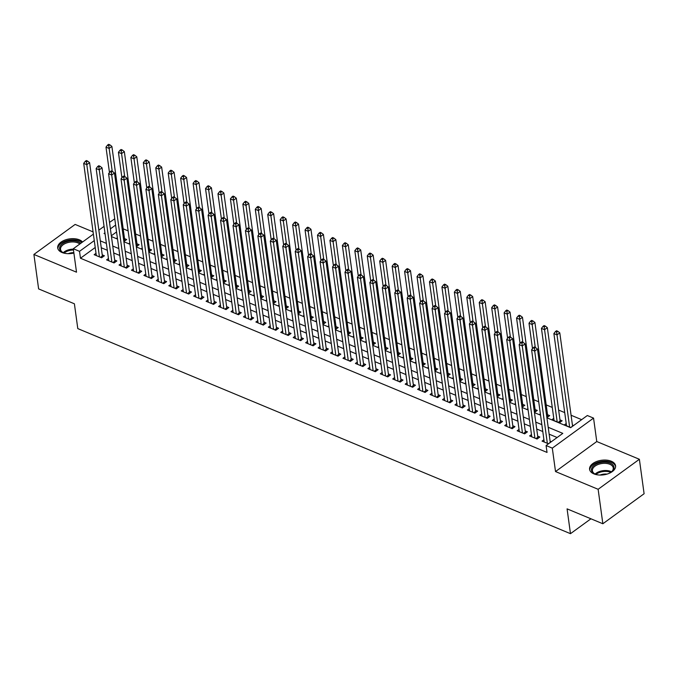<?xml version="1.0" encoding="UTF-8"?>
<svg xmlns="http://www.w3.org/2000/svg" width="678" height="678" viewBox="0 0 678 678"><rect width="100%" height="100%" fill="white"/><g stroke="black" fill="none" stroke-linecap="round" stroke-linejoin="round"><path stroke-width="1.02" d="M611.276 461.226A13.111 7.365 -7.8 0 0 596.818 461.447A13.111 7.365 -7.8 0 0 589.589 469.337A13.111 7.365 -7.8 0 0 593.886 473.888A13.111 7.365 -7.8 0 0 608.344 473.659A13.111 7.365 -7.8 0 0 615.573 465.778A13.111 7.365 -7.8 0 0 611.276 461.226M82.572 242.004A13.111 7.365 -7.8 0 0 79.394 239.834A13.111 7.365 -7.8 0 0 64.935 240.063A13.111 7.365 -7.8 0 0 57.706 247.945A13.111 7.365 -7.8 0 0 62.003 252.496A13.111 7.365 -7.8 0 0 73.894 253.055M546.909 417.826L570.613 427.691L587.334 415.521L593.555 418.106L552.307 448.133L546.087 445.539L562.808 433.369L548.205 427.293M596.767 441.539L555.519 471.557L598.132 489.296L602.852 523.755L644.1 493.737L639.379 459.277L596.767 441.539L593.555 418.106M93.081 231.884L75.148 224.426L33.9 254.445L76.512 272.183L73.3 248.75L93.386 234.13M109.514 222.392L114.752 218.816M581.656 419.657L571.079 415.25M564.715 412.605L558.638 410.071M552.273 407.427L546.197 404.893M538.713 401.783L533.755 399.715M526.272 396.605L521.314 394.537M513.831 391.418L508.873 389.358M501.389 386.24L496.432 384.18M488.948 381.061L483.99 379.002M476.507 375.883L471.549 373.824M464.066 370.705L459.099 368.646M451.624 365.527L446.658 363.459M439.183 360.349L434.217 358.281M426.742 355.17L421.775 353.102M414.3 349.992L409.334 347.924M401.859 344.814L396.893 342.746M389.418 339.636L384.451 337.568M376.976 334.457L372.01 332.389M364.535 329.279L359.569 327.211M352.094 324.101L347.128 322.033M339.653 318.923L334.686 316.855M327.203 313.745L322.245 311.677M314.762 308.566L309.804 306.498M302.32 303.388L297.362 301.32M289.879 298.201L284.921 296.142M277.438 293.023L272.48 290.964M264.996 287.845L260.038 285.785M252.555 282.667L247.597 280.607M240.114 277.488L235.156 275.429M227.672 272.31L222.715 270.242M215.231 267.132L210.273 265.064M202.79 261.954L197.823 259.886M190.349 256.776L185.382 254.708M177.907 251.597L172.941 249.529M165.466 246.419L160.5 244.351M153.025 241.241L148.058 239.173M140.583 236.063L135.617 233.995M128.142 230.884L123.176 228.817M598.132 489.296L639.379 459.277M602.852 523.755L567.079 508.864L570.478 533.679L77.792 328.601L74.394 303.795L38.621 288.904L33.9 254.445M543.917 439.751L542.053 441.115L548.494 443.793M531.476 434.573L529.611 435.929L537.078 439.039L539.858 437.013L537.679 436.107M519.034 429.394L517.17 430.75L524.628 433.861L527.416 431.835L525.238 430.928M506.593 424.216L504.729 425.572L512.187 428.682L514.975 426.657L512.797 425.75M494.152 419.038L492.287 420.394L499.745 423.504L502.534 421.479L500.356 420.572M481.711 413.86L479.846 415.216L487.304 418.326L490.092 416.3L487.914 415.394M469.269 408.681L467.396 410.037L474.863 413.148L477.651 411.114L475.473 410.215M456.828 403.503L454.955 404.859L462.421 407.97L465.21 405.936L463.032 405.029M444.387 398.325L442.514 399.681L449.98 402.791L452.768 400.757L450.59 399.851M431.945 393.147L430.072 394.503L437.539 397.613L440.327 395.579L438.149 394.672M419.504 387.969L417.631 389.325L425.098 392.435L427.886 390.401L425.708 389.494M407.063 382.79L405.19 384.146L412.656 387.257L415.445 385.223L413.266 384.316M394.613 377.612L392.748 378.968L400.215 382.078L403.003 380.044L400.825 379.138M382.172 372.425L380.307 373.79L387.774 376.892L390.562 374.866L388.384 373.959M369.73 367.247L367.866 368.612L375.332 371.714L378.121 369.688L375.943 368.781M357.289 362.069L355.425 363.433L362.891 366.535L365.679 364.51L363.501 363.603M344.848 356.891L342.983 358.255L350.45 361.357L353.238 359.332L351.06 358.425M332.406 351.713L330.542 353.077L338.008 356.179L340.797 354.153L338.619 353.246M319.965 346.534L318.101 347.899L325.567 351.001L328.355 348.975L326.177 348.068M307.524 341.356L305.659 342.712L313.126 345.822L315.914 343.797L313.736 342.89M295.083 336.178L293.218 337.534L300.685 340.644L303.464 338.619L301.295 337.712M282.641 331L280.777 332.356L288.243 335.466L291.023 333.44L288.853 332.534M270.2 325.821L268.335 327.177L275.802 330.288L278.582 328.262L276.404 327.355M257.759 320.643L255.894 321.999L263.352 325.109L266.14 323.084L263.962 322.177M245.317 315.465L243.453 316.821L250.911 319.931L253.699 317.897L251.521 316.999M232.876 310.287L231.012 311.643L238.47 314.753L241.258 312.719L239.08 311.821M220.435 305.108L218.57 306.464L226.028 309.575L228.817 307.541L226.638 306.634M207.993 299.93L206.12 301.286L213.587 304.397L216.375 302.363L214.197 301.456M195.552 294.752L193.679 296.108L201.146 299.218L203.934 297.184L201.756 296.278M183.111 289.574L181.238 290.93L188.704 294.04L191.493 292.006L189.315 291.099M170.67 284.396L168.797 285.752L176.263 288.862L179.051 286.828L176.873 285.921M158.228 279.209L156.355 280.573L163.822 283.675L166.61 281.65L164.432 280.743M145.787 274.031L143.914 275.395L151.38 278.497L154.169 276.471L151.991 275.565M133.337 268.852L131.473 270.217L138.939 273.319L141.727 271.293L139.549 270.386M120.896 263.674L119.031 265.039L126.498 268.141L129.286 266.115L127.108 265.208M108.455 258.496L106.59 259.86L114.057 262.962L116.845 260.937L114.667 260.03M123.862 241.538L126.701 239.529L124.523 238.622M136.303 246.716L139.143 244.707L136.964 243.8M148.745 251.894L151.584 249.885L149.406 248.979M161.186 257.072L164.025 255.064L161.847 254.157M173.636 262.25L176.466 260.242L174.288 259.335M186.077 267.429L188.908 265.42L186.73 264.513M198.518 272.607L201.349 270.598L199.171 269.691M210.96 277.794L213.79 275.776L211.612 274.87M223.401 282.972L226.232 280.955L224.054 280.056M235.842 288.15L238.673 286.141L236.495 285.235M248.284 293.328L251.114 291.32L248.936 290.413M260.725 298.506L263.556 296.498L261.377 295.591M273.166 303.685L275.997 301.676L273.819 300.769M285.608 308.863L288.438 306.854L286.26 305.947M298.049 314.041L300.879 312.033L298.701 311.126M310.49 319.219L313.321 317.211L311.143 316.304M322.931 324.398L325.762 322.389L323.584 321.482M335.373 329.576L338.203 327.567L336.025 326.66M347.814 334.754L350.645 332.745L348.475 331.839M360.255 339.932L363.086 337.924L360.916 337.017M372.697 345.11L375.536 343.102L373.358 342.195M385.138 350.289L387.977 348.28L385.799 347.373M397.579 355.467L400.418 353.458L398.24 352.552M410.021 360.645L412.86 358.637L410.682 357.73M422.462 365.823L425.301 363.815L423.123 362.908M434.912 371.01L437.742 368.993L435.564 368.086M447.353 376.188L450.184 374.171L448.005 373.273M459.794 381.367L462.625 379.358L460.447 378.451M472.235 386.545L475.066 384.536L472.888 383.629M484.677 391.723L487.507 389.714L485.329 388.808M497.118 396.901L499.949 394.893L497.771 393.986M509.559 402.079L512.39 400.071L510.212 399.164M522.001 407.258L524.831 405.249L522.653 404.342M534.442 412.436L537.273 410.427L535.095 409.52M546.883 417.614L549.714 415.606L547.536 414.699M553.773 418.343L551.909 419.707L559.367 422.809L562.155 420.784L559.977 419.877M116.557 231.961L111.345 235.758M117.353 237.792L116.447 238.453L117.506 238.893M129.795 242.97L128.888 243.631L129.947 244.072M142.236 248.148L141.329 248.809L142.388 249.25M154.677 253.326L153.77 253.987L154.83 254.428M167.119 258.504L166.212 259.166L167.271 259.606M179.56 263.683L178.653 264.344L179.712 264.784M192.001 268.861L191.094 269.522L192.154 269.963M204.442 274.039L203.536 274.7L204.595 275.141M216.884 279.217L215.977 279.878L217.036 280.319M229.325 284.396L228.418 285.057L229.478 285.497M241.766 289.574L240.859 290.235L241.919 290.676M254.216 294.752L253.301 295.413L254.36 295.854M266.657 299.93L265.742 300.591L266.801 301.032M279.099 305.108L278.192 305.77L279.243 306.21M291.54 310.295L290.633 310.956L291.684 311.397M303.981 315.473L303.074 316.134L304.134 316.575M316.423 320.652L315.516 321.313L316.575 321.753M328.864 325.83L327.957 326.491L329.016 326.932M341.305 331.008L340.398 331.669L341.458 332.11M353.746 336.186L352.84 336.847L353.899 337.288M366.188 341.365L365.281 342.026L366.34 342.466M378.629 346.543L377.722 347.204L378.782 347.644M391.07 351.721L390.164 352.382L391.223 352.823M403.512 356.899L402.605 357.56L403.664 358.001M415.953 362.077L415.046 362.738L416.106 363.179M428.394 367.256L427.487 367.917L428.547 368.357M440.836 372.434L439.929 373.095L440.988 373.536M453.277 377.612L452.37 378.273L453.429 378.714M465.718 382.79L464.811 383.451L465.871 383.892M478.16 387.969L477.253 388.63L478.312 389.07M490.601 393.147L489.694 393.808L490.753 394.249M503.042 398.325L502.135 398.986L503.195 399.427M515.492 403.512L514.577 404.173L515.636 404.613M527.933 408.69L527.018 409.351L528.077 409.792M540.374 413.868L539.468 414.529L540.519 414.97M566.215 423.521L564.35 424.886L570.783 427.564M573.571 425.538L572.418 425.055M95.217 247.495L80.47 258.233L547.036 452.429L546.087 445.539M557.13 437.505L549.155 434.183M542.79 431.539L536.713 429.005M530.349 426.36L524.272 423.826M517.907 421.182L511.831 418.648M505.466 415.995L499.389 413.47M493.025 410.817L486.948 408.292M480.583 405.639L474.498 403.113M468.142 400.461L462.057 397.935M455.701 395.282L449.616 392.757M443.259 390.104L437.174 387.579M430.818 384.926L424.733 382.392M418.377 379.748L412.292 377.214M405.936 374.57L399.851 372.036M393.494 369.391L387.409 366.857M381.053 364.213L374.968 361.679M368.612 359.035L362.527 356.501M356.17 353.857L350.085 351.323M343.721 348.678L337.644 346.144M331.279 343.5L325.203 340.966M318.838 338.322L312.761 335.788M306.397 333.144L300.32 330.61M293.955 327.966L287.879 325.432M281.514 322.779L275.438 320.253M269.073 317.601L262.996 315.075M256.631 312.422L250.555 309.897M244.19 307.244L238.114 304.719M231.749 302.066L225.672 299.54M219.308 296.888L213.223 294.362M206.866 291.709L200.781 289.175M194.425 286.531L188.34 283.997M181.984 281.353L175.899 278.819M169.542 276.175L163.457 273.641M157.101 270.997L151.016 268.463M144.66 265.818L138.575 263.284M132.218 260.64L126.133 258.106M119.777 255.462L113.692 252.928M107.336 250.284L101.251 247.75M96.013 253.318L94.149 254.682L101.615 257.784L104.404 255.759L102.225 254.852M551.273 441.759L550.129 441.285M570.478 533.679L590.928 518.797M555.519 471.557L552.307 448.133M80.47 258.233L79.521 251.335L73.3 248.75M104.946 232.842L104.048 233.486L105.09 233.918M111.455 236.571L117.531 239.097M123.896 241.749L129.973 244.275M136.337 246.928L142.414 249.462M148.779 252.106L154.855 254.64M161.22 257.284L167.297 259.818M173.661 262.462L179.738 264.996M186.103 267.641L192.179 270.175M198.544 272.819L204.629 275.353M210.985 277.997L217.07 280.531M223.426 283.175L229.511 285.709M235.868 288.353L241.953 290.887M248.309 293.532L254.394 296.066M260.75 298.71L266.835 301.244M273.192 303.888L279.277 306.422M285.633 309.075L291.718 311.6M298.074 314.253L304.159 316.779M310.516 319.431L316.601 321.957M322.957 324.609L329.042 327.135M335.407 329.788L341.483 332.313M347.848 334.966L353.924 337.491M360.289 340.144L366.366 342.678M372.731 345.322L378.807 347.856M385.172 350.501L391.248 353.035M397.613 355.679L403.69 358.213M410.054 360.857L416.131 363.391M422.496 366.035L428.572 368.569M434.937 371.213L441.014 373.748M447.378 376.392L453.455 378.926M459.82 381.57L465.905 384.104M472.261 386.748L478.346 389.282M484.702 391.926L490.787 394.46M497.144 397.105L503.229 399.639M509.585 402.291L515.67 404.817M522.026 407.47L528.111 409.995M534.467 412.648L540.552 415.173M115.607 225.071L110.395 228.867M98.844 230.164L104.056 226.367M94.276 240.605L79.521 251.335M541.849 424.64L535.764 422.114M529.408 419.462L523.323 416.936M516.967 414.283L510.881 411.758M504.525 409.105L498.44 406.58M492.084 403.927L485.999 401.401M479.643 398.749L473.558 396.223M467.201 393.571L461.116 391.036M454.76 388.392L448.675 385.858M442.31 383.214L436.234 380.68M429.869 378.036L423.792 375.502M417.428 372.858L411.351 370.324M404.986 367.679L398.91 365.145M392.545 362.501L386.468 359.967M380.104 357.323L374.027 354.789M367.662 352.145L361.586 349.611M355.221 346.966L349.145 344.432M342.78 341.788L336.703 339.254M330.339 336.602L324.262 334.076M317.897 331.423L311.812 328.898M305.456 326.245L299.371 323.72M293.015 321.067L286.93 318.541M280.573 315.889L274.488 313.363M268.132 310.71L262.047 308.185M255.691 305.532L249.606 303.007M243.249 300.354L237.164 297.82M230.808 295.176L224.723 292.642M218.367 289.998L212.282 287.464M205.926 284.819L199.841 282.285M193.484 279.641L187.399 277.107M181.034 274.463L174.958 271.929M168.593 269.285L162.517 266.751M156.152 264.106L150.075 261.572M143.711 258.928L137.634 256.394M131.269 253.75L125.193 251.216M118.828 248.572L112.751 246.038M106.387 243.385L100.31 240.859M100.497 257.318L102.378 255.953L89.589 162.635L86.809 164.669L99.437 256.877M86.462 161.881L87.581 161.067L86.335 160.55L85.216 161.364L86.462 161.881L86.809 164.669L83.699 163.373L96.327 255.581M102.378 255.953A1.678 0.958 -126 0 0 102.539 256.504L102.734 256.97M89.589 162.635L87.581 161.067M85.216 161.364L83.699 163.373M125.032 240.741L124.828 240.275A1.678 0.958 54 0 1 124.667 239.724L111.887 146.414L109.099 148.44L105.988 147.143L109.472 172.551M112.234 171.331L108.76 145.651L109.878 144.838L108.633 144.321L107.514 145.134L108.76 145.651M105.988 147.143L107.514 145.134M109.878 144.838L111.887 146.414M66.105 253.53A11.348 6.373 172.2 0 1 63.325 252.741A11.348 6.373 172.2 0 1 63.173 252.682A11.348 6.373 172.2 0 1 62.52 243.724A11.348 6.373 172.2 0 1 78.377 241.792A11.348 6.373 172.2 0 1 80.784 243.309M79.818 244.004A10.509 5.899 -7.8 0 0 77.911 242.885A10.509 5.899 -7.8 0 0 66.325 243.063A10.509 5.899 -7.8 0 0 60.537 249.385A10.509 5.899 -7.8 0 0 63.52 252.826M68.207 253.674A8.272 4.644 172.2 0 1 73.834 252.64M81.953 242.453A13.026 7.314 -7.8 0 0 79.487 240.978A13.026 7.314 -7.8 0 0 65.317 241.131A13.026 7.314 -7.8 0 0 57.918 248.792M597.988 474.914A11.348 6.373 172.2 0 1 595.055 474.075A11.348 6.373 172.2 0 1 591.699 468.371A11.348 6.373 172.2 0 1 605.047 462.167A11.348 6.373 172.2 0 1 613.768 468.947A11.348 6.373 172.2 0 1 611.581 471.812A11.348 6.373 172.2 0 1 608.98 473.414M611.285 472.041A10.509 5.899 -7.8 0 0 613.048 469.617A10.509 5.899 -7.8 0 0 613.234 467.922A10.509 5.899 -7.8 0 0 603.505 463.362A10.509 5.899 -7.8 0 0 592.606 469.083A10.509 5.899 -7.8 0 0 592.419 470.769A10.509 5.899 -7.8 0 0 595.403 474.21M600.089 475.058A8.272 4.644 172.2 0 1 607.005 474.117M615.599 466.65A13.026 7.314 -7.8 0 0 603.361 461.243A13.026 7.314 -7.8 0 0 590.063 468.329A13.026 7.314 -7.8 0 0 589.801 470.185M112.938 262.496L114.819 261.132L102.031 167.813L99.251 169.847L111.878 262.055M98.903 167.059L100.022 166.246L98.776 165.729L97.657 166.542L98.903 167.059L99.251 169.847L96.14 168.551L108.768 260.767M114.819 261.132A1.678 0.958 -126 0 0 114.98 261.683L115.175 262.149M102.031 167.813L100.022 166.246M97.657 166.542L96.14 168.551M125.379 267.674L127.261 266.31L114.472 172.992L111.692 175.026L124.32 267.234M111.345 172.237L112.463 171.424L111.217 170.907L110.099 171.72L111.345 172.237L111.692 175.026L108.582 173.729L121.209 265.946M127.261 266.31A1.678 0.958 -126 0 0 127.422 266.861L127.617 267.327M114.472 172.992L112.463 171.424M110.099 171.72L108.582 173.729M137.82 272.853L139.702 271.488L126.922 178.178L124.133 180.204L136.761 272.412M123.786 177.416L124.905 176.602L123.659 176.085L122.54 176.899L123.786 177.416L124.133 180.204L121.023 178.907L133.651 271.124M139.702 271.488A1.678 0.958 -126 0 0 139.863 272.039L140.058 272.505M126.922 178.178L124.905 176.602M122.54 176.899L121.023 178.907M150.262 278.039L152.143 276.666L139.363 183.357L136.575 185.382L149.202 277.59M136.227 182.594L137.346 181.78L136.1 181.263L134.99 182.077L136.227 182.594L136.575 185.382L133.464 184.085L146.092 276.302M152.143 276.666A1.678 0.958 -126 0 0 152.304 277.217L152.508 277.683M139.363 183.357L137.346 181.78M134.99 182.077L133.464 184.085M137.473 245.919L137.27 245.453A1.678 0.958 54 0 1 137.117 244.902L124.328 151.592L121.54 153.618L118.43 152.321L121.913 177.729M124.676 176.509L121.201 150.83L122.32 150.016L121.074 149.499L119.955 150.313L121.201 150.83M118.43 152.321L119.955 150.313M122.32 150.016L124.328 151.592M149.914 251.097L149.719 250.631A1.678 0.958 54 0 1 149.558 250.08L136.77 156.771L133.981 158.796L130.871 157.499L134.354 182.907M137.117 181.687L133.642 156.008L134.761 155.194L133.515 154.677L132.396 155.491L133.642 156.008M130.871 157.499L132.396 155.491M134.761 155.194L136.77 156.771M162.356 256.276L162.161 255.809A1.678 0.958 54 0 1 162 255.259L149.211 161.949L146.431 163.974L143.321 162.678L146.795 188.086M149.567 186.865L146.084 161.186L147.202 160.372L145.956 159.855L144.838 160.669L146.084 161.186M143.321 162.678L144.838 160.669M147.202 160.372L149.211 161.949M174.797 261.454L174.602 260.996A1.678 0.958 54 0 1 174.441 260.437L161.652 167.127L158.872 169.153L155.762 167.856L159.237 193.264M162.008 192.043L158.525 166.364L159.644 165.551L158.398 165.034L157.279 165.847L158.525 166.364M155.762 167.856L157.279 165.847M159.644 165.551L161.652 167.127M162.703 283.218L164.584 281.845L151.804 188.535L149.016 190.56L161.644 282.777M148.668 187.772L149.787 186.959L148.541 186.442L147.431 187.255L148.668 187.772L149.016 190.56L145.906 189.264L158.533 281.48M164.584 281.845A1.678 0.958 -126 0 0 164.746 282.395L164.949 282.862M151.804 188.535L149.787 186.959M147.431 187.255L145.906 189.264M187.238 266.632L187.043 266.174A1.678 0.958 54 0 1 186.882 265.615L174.093 172.305L171.314 174.331L168.203 173.034L171.678 198.442M174.449 197.222L170.966 171.542L172.085 170.729L170.839 170.212L169.72 171.026L170.966 171.542M168.203 173.034L169.72 171.026M172.085 170.729L174.093 172.305M175.144 288.396L177.026 287.023L164.246 193.713L161.457 195.739L174.085 287.955M161.11 192.95L162.228 192.137L160.983 191.62L159.872 192.433L161.11 192.95L161.457 195.739L158.347 194.442L170.975 286.658M177.026 287.023A1.678 0.958 -126 0 0 177.187 287.574L177.39 288.04M164.246 193.713L162.228 192.137M159.872 192.433L158.347 194.442M199.679 271.81L199.485 271.353A1.678 0.958 54 0 1 199.324 270.802L186.543 177.483L183.755 179.509L180.645 178.212L184.119 203.62M186.891 202.4L183.407 176.721L184.526 175.907L183.28 175.39L182.162 176.204L183.407 176.721M180.645 178.212L182.162 176.204M184.526 175.907L186.543 177.483M187.586 293.574L189.467 292.201L176.687 198.891L173.899 200.917L186.526 293.133M173.551 198.129L174.67 197.315L173.424 196.798L172.314 197.612L173.551 198.129L173.899 200.917L170.788 199.62L183.416 291.837M189.467 292.201A1.678 0.958 -126 0 0 189.628 292.76L189.832 293.218M176.687 198.891L174.67 197.315M172.314 197.612L170.788 199.62M212.129 276.988L211.926 276.531A1.678 0.958 54 0 1 211.765 275.98L198.985 182.662L196.196 184.687L193.086 183.399L196.561 208.799M199.332 207.578L195.849 181.899L196.967 181.094L195.722 180.568L194.603 181.382L195.849 181.899M193.086 183.399L194.603 181.382M196.967 181.094L198.985 182.662M200.027 298.752L201.908 297.379L189.128 204.07L186.34 206.095L198.968 298.312M185.992 203.307L187.111 202.493L185.865 201.976L184.755 202.79L185.992 203.307L186.34 206.095L183.23 204.798L195.857 297.015M201.908 297.379A1.678 0.958 -126 0 0 202.069 297.939L202.273 298.396M189.128 204.07L187.111 202.493M184.755 202.79L183.23 204.798M224.571 282.167L224.367 281.709A1.678 0.958 54 0 1 224.206 281.158L211.426 187.84L208.638 189.865L205.527 188.577L209.002 213.977M211.773 212.765L208.29 187.077L209.409 186.272L208.163 185.747L207.053 186.56L208.29 187.077M205.527 188.577L207.053 186.56M209.409 186.272L211.426 187.84M212.468 303.93L214.35 302.566L201.569 209.248L198.781 211.273L211.409 303.49M198.442 208.485L199.552 207.671L198.307 207.154L197.196 207.968L198.442 208.485L198.781 211.273L195.671 209.977L208.299 302.193M214.35 302.566A1.678 0.958 -126 0 0 214.511 303.117L214.714 303.575M201.569 209.248L199.552 207.671M197.196 207.968L195.671 209.977M224.918 309.109L226.791 307.744L214.011 214.426L211.222 216.452L223.85 308.668M210.883 213.663L211.994 212.85L210.748 212.333L209.638 213.146L210.883 213.663L211.222 216.452L208.112 215.163L220.74 307.371M226.791 307.744A1.678 0.958 -126 0 0 226.952 308.295L227.155 308.753M214.011 214.426L211.994 212.85M209.638 213.146L208.112 215.163M237.359 314.287L239.232 312.922L226.452 219.604L223.664 221.63L236.291 313.846M223.325 218.841L224.435 218.036L223.189 217.511L222.079 218.324L223.325 218.841L223.664 221.63L220.553 220.342L233.181 312.55M239.232 312.922A1.678 0.958 -126 0 0 239.393 313.473L239.597 313.931M226.452 219.604L224.435 218.036M222.079 218.324L220.553 220.342M249.801 319.465L251.674 318.101L238.893 224.782L236.105 226.808L248.741 319.024M235.766 224.02L236.876 223.215L235.63 222.689L234.52 223.503L235.766 224.02L236.105 226.808L232.995 225.52L245.631 317.728M251.674 318.101A1.678 0.958 -126 0 0 251.835 318.652L252.038 319.109M238.893 224.782L236.876 223.215M234.52 223.503L232.995 225.52M262.242 324.643L264.115 323.279L251.335 229.961L248.546 231.986L261.183 324.203M248.207 229.198L249.318 228.393L248.072 227.876L246.962 228.681L248.207 229.198L248.546 231.986L245.436 230.698L258.072 322.906M264.115 323.279A1.678 0.958 -126 0 0 264.276 323.83L264.479 324.296M251.335 229.961L249.318 228.393M246.962 228.681L245.436 230.698M274.683 329.822L276.556 328.457L263.776 235.139L260.988 237.173L273.624 329.381M260.649 234.376L261.759 233.571L260.522 233.054L259.403 233.859L260.649 234.376L260.988 237.173L257.877 235.876L270.514 328.084M276.556 328.457A1.678 0.958 -126 0 0 276.717 329.008L276.921 329.474M263.776 235.139L261.759 233.571M259.403 233.859L257.877 235.876M287.125 335L288.998 333.635L276.217 240.317L273.429 242.351L286.065 334.559M273.09 239.563L274.2 238.749L272.963 238.232L271.844 239.037L273.09 239.563L273.429 242.351L270.319 241.054L282.955 333.262M288.998 333.635A1.678 0.958 -126 0 0 289.159 334.186L289.362 334.652M276.217 240.317L274.2 238.749M271.844 239.037L270.319 241.054M299.566 340.178L301.439 338.814L288.659 245.495L285.87 247.529L298.506 339.737M285.531 244.741L286.641 243.927L285.404 243.41L284.285 244.216L285.531 244.741L285.87 247.529L282.76 246.233L295.396 338.441M301.439 338.814A1.678 0.958 -126 0 0 301.6 339.364L301.803 339.831M288.659 245.495L286.641 243.927M284.285 244.216L282.76 246.233M312.007 345.356L313.88 343.992L301.1 250.674L298.312 252.708L310.948 344.916M297.973 249.919L299.083 249.106L297.845 248.589L296.727 249.402L297.973 249.919L298.312 252.708L295.201 251.411L307.837 343.619M313.88 343.992A1.678 0.958 -126 0 0 314.041 344.543L314.245 345.009M301.1 250.674L299.083 249.106M296.727 249.402L295.201 251.411M324.448 350.534L326.33 349.17L313.541 255.852L310.753 257.886L323.389 350.094M310.414 255.097L311.533 254.284L310.287 253.767L309.168 254.581L310.414 255.097L310.753 257.886L307.642 256.589L320.279 348.797M326.33 349.17A1.678 0.958 -126 0 0 326.482 349.721L326.686 350.187M313.541 255.852L311.533 254.284M309.168 254.581L307.642 256.589M336.89 355.713L338.771 354.348L325.982 261.03L323.194 263.064L335.83 355.272M322.855 260.276L323.974 259.462L322.728 258.945L321.609 259.759L322.855 260.276L323.194 263.064L320.084 261.767L332.72 353.984M338.771 354.348A1.678 0.958 -126 0 0 338.924 354.899L339.127 355.365M325.982 261.03L323.974 259.462M321.609 259.759L320.084 261.767M349.331 360.891L351.212 359.526L338.424 266.208L335.635 268.242L348.272 360.45M335.296 265.454L336.415 264.64L335.169 264.123L334.051 264.937L335.296 265.454L335.635 268.242L332.525 266.946L345.161 359.162M351.212 359.526A1.678 0.958 -126 0 0 351.374 360.077L351.568 360.543M338.424 266.208L336.415 264.64M334.051 264.937L332.525 266.946M237.012 287.345L236.808 286.887A1.678 0.958 54 0 1 236.647 286.336L223.867 193.018L221.079 195.044L217.969 193.755L221.443 219.155M224.215 217.943L220.731 192.255L221.85 191.45L220.604 190.933L219.494 191.738L220.731 192.255M217.969 193.755L219.494 191.738M221.85 191.45L223.867 193.018M249.453 292.532L249.25 292.065A1.678 0.958 54 0 1 249.089 291.515L236.308 198.196L233.52 200.222L230.41 198.934L233.885 224.333M236.656 223.121L233.173 197.434L234.291 196.628L233.046 196.112L231.935 196.917L233.173 197.434M230.41 198.934L231.935 196.917M234.291 196.628L236.308 198.196M261.894 297.71L261.691 297.244A1.678 0.958 54 0 1 261.53 296.693L248.75 203.375L245.961 205.409L242.851 204.112L246.334 229.52M249.097 228.3L245.614 202.612L246.733 201.807L245.487 201.29L244.377 202.095L245.614 202.612M242.851 204.112L244.377 202.095M246.733 201.807L248.75 203.375M274.336 302.888L274.132 302.422A1.678 0.958 54 0 1 273.971 301.871L261.191 208.553L258.403 210.587L255.292 209.29L258.776 234.698M261.539 233.478L258.064 207.799L259.174 206.985L257.928 206.468L256.818 207.273L258.064 207.799M255.292 209.29L256.818 207.273M259.174 206.985L261.191 208.553M286.777 308.066L286.574 307.6A1.678 0.958 54 0 1 286.413 307.049L273.632 213.731L270.844 215.765L267.734 214.468L271.217 239.876M273.98 238.656L270.505 212.977L271.615 212.163L270.369 211.646L269.259 212.451L270.505 212.977M267.734 214.468L269.259 212.451M271.615 212.163L273.632 213.731M299.218 313.244L299.015 312.778A1.678 0.958 54 0 1 298.854 312.227L286.074 218.909L283.285 220.943L280.175 219.647L283.658 245.055M286.421 243.834L282.946 218.155L284.057 217.341L282.811 216.824L281.701 217.638L282.946 218.155M280.175 219.647L281.701 217.638M284.057 217.341L286.074 218.909M311.66 318.423L311.456 317.957A1.678 0.958 54 0 1 311.295 317.406L298.515 224.087L295.727 226.121L292.616 224.825L296.1 250.233M298.862 249.012L295.388 223.333L296.498 222.52L295.252 222.003L294.142 222.816L295.388 223.333M292.616 224.825L294.142 222.816M296.498 222.52L298.515 224.087M324.101 323.601L323.898 323.135A1.678 0.958 54 0 1 323.737 322.584L310.956 229.266L308.168 231.3L305.058 230.003L308.541 255.411M311.304 254.191L307.829 228.511L308.939 227.698L307.693 227.181L306.583 227.994L307.829 228.511M305.058 230.003L306.583 227.994M308.939 227.698L310.956 229.266M336.542 328.779L336.339 328.313A1.678 0.958 54 0 1 336.178 327.762L323.398 234.452L320.609 236.478L317.499 235.181L320.982 260.589M323.745 259.369L320.27 233.69L321.38 232.876L320.143 232.359L319.024 233.173L320.27 233.69M317.499 235.181L319.024 233.173M321.38 232.876L323.398 234.452M348.984 333.957L348.78 333.491A1.678 0.958 54 0 1 348.619 332.94L335.839 239.631L333.051 241.656L329.94 240.359L333.423 265.768M336.186 264.547L332.712 238.868L333.822 238.054L332.584 237.537L331.466 238.351L332.712 238.868M329.94 240.359L331.466 238.351M333.822 238.054L335.839 239.631M361.425 339.136L361.221 338.669A1.678 0.958 54 0 1 361.06 338.119L348.28 244.809L345.492 246.834L342.382 245.538L345.865 270.946M348.628 269.725L345.153 244.046L346.263 243.233L345.026 242.716L343.907 243.529L345.153 244.046M342.382 245.538L343.907 243.529M346.263 243.233L348.28 244.809M373.866 344.314L373.663 343.848A1.678 0.958 54 0 1 373.502 343.297L360.721 249.987L357.933 252.013L354.823 250.716L358.306 276.124M361.069 274.904L357.594 249.224L358.704 248.411L357.467 247.894L356.348 248.707L357.594 249.224M354.823 250.716L356.348 248.707M358.704 248.411L360.721 249.987M361.772 366.069L363.654 364.705L350.865 271.395L348.085 273.42L360.713 365.628M347.738 270.632L348.856 269.819L347.611 269.302L346.492 270.115L347.738 270.632L348.085 273.42L344.975 272.124L357.603 364.34M363.654 364.705A1.678 0.958 -126 0 0 363.815 365.256L364.01 365.722M350.865 271.395L348.856 269.819M346.492 270.115L344.975 272.124M374.214 371.256L376.095 369.883L363.306 276.573L360.526 278.599L373.154 370.807M360.179 275.81L361.298 274.997L360.052 274.48L358.933 275.293L360.179 275.81L360.526 278.599L357.416 277.302L370.044 369.518M376.095 369.883A1.678 0.958 -126 0 0 376.256 370.434L376.451 370.9M363.306 276.573L361.298 274.997M358.933 275.293L357.416 277.302M386.655 376.434L388.536 375.061L375.748 281.751L372.968 283.777L385.596 375.993M372.62 280.989L373.739 280.175L372.493 279.658L371.375 280.472L372.62 280.989L372.968 283.777L369.857 282.48L382.485 374.697M388.536 375.061A1.678 0.958 -126 0 0 388.697 375.612L388.892 376.078M375.748 281.751L373.739 280.175M371.375 280.472L369.857 282.48M399.096 381.612L400.978 380.239L388.197 286.93L385.409 288.955L398.037 381.172M385.062 286.167L386.18 285.353L384.935 284.836L383.816 285.65L385.062 286.167L385.409 288.955L382.299 287.658L394.927 379.875M400.978 380.239A1.678 0.958 -126 0 0 401.139 380.79L401.334 381.256M388.197 286.93L386.18 285.353M383.816 285.65L382.299 287.658M386.307 349.492L386.104 349.026A1.678 0.958 54 0 1 385.943 348.475L373.163 255.165L370.374 257.191L367.264 255.894L370.747 281.302M373.51 280.082L370.035 254.403L371.154 253.589L369.908 253.072L368.79 253.886L370.035 254.403M367.264 255.894L368.79 253.886M371.154 253.589L373.163 255.165M398.749 354.67L398.545 354.213A1.678 0.958 54 0 1 398.393 353.653L385.604 260.344L382.816 262.369L379.705 261.072L383.189 286.48M385.952 285.26L382.477 259.581L383.595 258.767L382.35 258.25L381.231 259.064L382.477 259.581M379.705 261.072L381.231 259.064M383.595 258.767L385.604 260.344M411.19 359.849L410.995 359.391A1.678 0.958 54 0 1 410.834 358.832L398.045 265.522L395.257 267.547L392.147 266.251L395.63 291.659M398.393 290.438L394.918 264.759L396.037 263.945L394.791 263.428L393.672 264.242L394.918 264.759M392.147 266.251L393.672 264.242M396.037 263.945L398.045 265.522M423.631 365.027L423.436 364.569A1.678 0.958 54 0 1 423.275 364.018L410.487 270.7L407.707 272.726L404.596 271.429L408.071 296.837M410.843 295.616L407.359 269.937L408.478 269.124L407.232 268.607L406.114 269.42L407.359 269.937M404.596 271.429L406.114 269.42M408.478 269.124L410.487 270.7M411.538 386.791L413.419 385.418L400.639 292.108L397.85 294.133L410.478 386.35M397.503 291.345L398.622 290.531L397.376 290.014L396.266 290.828L397.503 291.345L397.85 294.133L394.74 292.837L407.368 385.053M413.419 385.418A1.678 0.958 -126 0 0 413.58 385.977L413.783 386.435M400.639 292.108L398.622 290.531M396.266 290.828L394.74 292.837M436.073 370.205L435.878 369.747A1.678 0.958 54 0 1 435.717 369.196L422.928 275.878L420.148 277.904L417.038 276.616L420.513 302.015M423.284 300.795L419.801 275.115L420.919 274.31L419.674 273.785L418.555 274.598L419.801 275.115M417.038 276.616L418.555 274.598M420.919 274.31L422.928 275.878M423.979 391.969L425.86 390.596L413.08 297.286L410.292 299.312L422.919 391.528M409.944 296.523L411.063 295.71L409.817 295.193L408.707 296.006L409.944 296.523L410.292 299.312L407.181 298.015L419.809 390.231M425.86 390.596A1.678 0.958 -126 0 0 426.021 391.155L426.225 391.613M413.08 297.286L411.063 295.71M408.707 296.006L407.181 298.015M448.514 375.383L448.319 374.926A1.678 0.958 54 0 1 448.158 374.375L435.369 281.056L432.589 283.082L429.479 281.794L432.954 307.193M435.725 305.981L432.242 280.294L433.361 279.489L432.115 278.963L430.996 279.777L432.242 280.294M429.479 281.794L430.996 279.777M433.361 279.489L435.369 281.056M436.42 397.147L438.302 395.774L425.521 302.464L422.733 304.49L435.361 396.706M422.386 301.702L423.504 300.888L422.258 300.371L421.148 301.185L422.386 301.702L422.733 304.49L419.623 303.193L432.25 395.41M438.302 395.774A1.678 0.958 -126 0 0 438.463 396.333L438.666 396.791M425.521 302.464L423.504 300.888M421.148 301.185L419.623 303.193M460.955 380.561L460.76 380.104A1.678 0.958 54 0 1 460.599 379.553L447.819 286.235L445.031 288.26L441.92 286.972L445.395 312.372M448.166 311.16L444.683 285.472L445.802 284.667L444.556 284.15L443.437 284.955L444.683 285.472M441.92 286.972L443.437 284.955M445.802 284.667L447.819 286.235M448.861 402.325L450.743 400.961L437.963 307.642L435.174 309.668L447.802 401.885M434.827 306.88L435.946 306.066L434.7 305.549L433.589 306.363L434.827 306.88L435.174 309.668L432.064 308.38L444.692 400.588M450.743 400.961A1.678 0.958 -126 0 0 450.904 401.512L451.107 401.969M437.963 307.642L435.946 306.066M433.589 306.363L432.064 308.38M473.405 385.748L473.202 385.282A1.678 0.958 54 0 1 473.041 384.731L460.26 291.413L457.472 293.438L454.362 292.15L457.836 317.55M460.608 316.338L457.125 290.65L458.243 289.845L456.997 289.328L455.879 290.133L457.125 290.65M454.362 292.15L455.879 290.133M458.243 289.845L460.26 291.413M461.303 407.503L463.184 406.139L450.404 312.821L447.616 314.846L460.243 407.063M447.268 312.058L448.387 311.253L447.141 310.727L446.031 311.541L447.268 312.058L447.616 314.846L444.505 313.558L457.133 405.766M463.184 406.139A1.678 0.958 -126 0 0 463.345 406.69L463.549 407.147M450.404 312.821L448.387 311.253M446.031 311.541L444.505 313.558M485.846 390.926L485.643 390.46A1.678 0.958 54 0 1 485.482 389.909L472.702 296.591L469.913 298.625L466.803 297.328L470.278 322.736M473.049 321.516L469.566 295.828L470.685 295.023L469.439 294.506L468.329 295.311L469.566 295.828M466.803 297.328L468.329 295.311M470.685 295.023L472.702 296.591M473.744 412.682L475.625 411.317L462.845 317.999L460.057 320.024L472.685 412.241M459.718 317.236L460.828 316.431L459.582 315.906L458.472 316.719L459.718 317.236L460.057 320.024L456.947 318.736L469.574 410.944M475.625 411.317A1.678 0.958 -126 0 0 475.786 411.868L475.99 412.326M462.845 317.999L460.828 316.431M458.472 316.719L456.947 318.736M498.288 396.105L498.084 395.638A1.678 0.958 54 0 1 497.923 395.088L485.143 301.769L482.355 303.803L479.244 302.507L482.719 327.915M485.49 326.694L482.007 301.015L483.126 300.201L481.88 299.684L480.77 300.49L482.007 301.015M479.244 302.507L480.77 300.49M483.126 300.201L485.143 301.769M486.194 417.86L488.067 416.495L475.286 323.177L472.498 325.203L485.126 417.419M472.159 322.414L473.269 321.609L472.024 321.092L470.913 321.897L472.159 322.414L472.498 325.203L469.388 323.914L482.016 416.123M488.067 416.495A1.678 0.958 -126 0 0 488.228 417.046L488.431 417.504M475.286 323.177L473.269 321.609M470.913 321.897L469.388 323.914M510.729 401.283L510.526 400.817A1.678 0.958 54 0 1 510.365 400.266L497.584 306.948L494.796 308.982L491.686 307.685L495.16 333.093M497.932 331.873L494.448 306.193L495.567 305.38L494.321 304.863L493.211 305.668L494.448 306.193M491.686 307.685L493.211 305.668M495.567 305.38L497.584 306.948M498.635 423.038L500.508 421.674L487.728 328.355L484.94 330.389L497.567 422.597M484.6 327.593L485.711 326.788L484.465 326.271L483.355 327.076L484.6 327.593L484.94 330.389L481.829 329.093L494.457 421.301M500.508 421.674A1.678 0.958 -126 0 0 500.669 422.224L500.873 422.691M487.728 328.355L485.711 326.788M483.355 327.076L481.829 329.093M523.17 406.461L522.967 405.995A1.678 0.958 54 0 1 522.806 405.444L510.025 312.126L507.237 314.16L504.127 312.863L507.61 338.271M510.373 337.051L506.89 311.371L508.008 310.558L506.763 310.041L505.652 310.855L506.89 311.371M504.127 312.863L505.652 310.855M508.008 310.558L510.025 312.126M511.076 428.216L512.949 426.852L500.169 333.534L497.381 335.568L510.017 427.776M497.042 332.779L498.152 331.966L496.906 331.449L495.796 332.254L497.042 332.779L497.381 335.568L494.27 334.271L506.907 426.479M512.949 426.852A1.678 0.958 -126 0 0 513.11 427.403L513.314 427.869M500.169 333.534L498.152 331.966M495.796 332.254L494.27 334.271M535.612 411.639L535.408 411.173A1.678 0.958 54 0 1 535.247 410.622L522.467 317.304L519.679 319.338L516.568 318.041L520.051 343.449M522.814 342.229L519.34 316.55L520.45 315.736L519.204 315.219L518.094 316.033L519.34 316.55M516.568 318.041L518.094 316.033M520.45 315.736L522.467 317.304M523.518 433.395L525.391 432.03L512.61 338.712L509.822 340.746L522.458 432.954M509.483 337.958L510.593 337.144L509.348 336.627L508.237 337.432L509.483 337.958L509.822 340.746L506.712 339.449L519.348 431.657M525.391 432.03A1.678 0.958 -126 0 0 525.552 432.581L525.755 433.047M512.61 338.712L510.593 337.144M508.237 337.432L506.712 339.449M548.053 416.817L547.849 416.351A1.678 0.958 54 0 1 547.688 415.8L534.908 322.482L532.12 324.516L529.01 323.22L532.493 348.628M535.256 347.407L531.781 321.728L532.891 320.914L531.645 320.397L530.535 321.211L531.781 321.728M529.01 323.22L530.535 321.211M532.891 320.914L534.908 322.482M535.959 438.573L537.832 437.208L525.052 343.89L522.263 345.924L534.9 438.132M521.924 343.136L523.035 342.322L521.797 341.805L520.679 342.619L521.924 343.136L522.263 345.924L519.153 344.627L531.789 436.835M537.832 437.208A1.678 0.958 -126 0 0 537.993 437.759L538.196 438.225M525.052 343.89L523.035 342.322M520.679 342.619L519.153 344.627M560.494 421.996L560.291 421.53A1.678 0.958 54 0 1 560.13 420.979L547.349 327.669L544.561 329.694L541.451 328.398L554.079 420.614M557.189 421.902L544.561 329.694L544.222 326.906L545.332 326.093L544.087 325.576L542.976 326.389L544.222 326.906M541.451 328.398L542.976 326.389M545.332 326.093L547.349 327.669M548.4 443.751L550.273 442.387L537.493 349.068L534.705 351.102L547.341 443.31M534.366 348.314L535.476 347.5L534.239 346.983L533.12 347.797L534.366 348.314L534.705 351.102L531.594 349.806L544.231 442.014M537.493 349.068L535.476 347.5M533.12 347.797L531.594 349.806M572.588 426.25A1.678 0.958 54 0 1 572.571 426.157L559.791 332.847L557.002 334.873L553.892 333.576L566.528 425.792M569.639 427.081L557.002 334.873L556.663 332.084L557.774 331.271L556.528 330.754L555.418 331.567L556.663 332.084M553.892 333.576L555.418 331.567M557.774 331.271L559.791 332.847M101.081 257.564L102.539 256.504M124.828 240.275L123.794 241.029M124.667 239.724L123.71 240.427M63.223 252.674A10.509 5.899 172.2 0 1 73.351 249.123M73.478 250.004A10.162 5.704 -7.8 0 0 64.071 253.021M595.106 474.066A10.509 5.899 172.2 0 1 611.531 471.812M610.81 472.38A10.162 5.704 -7.8 0 0 595.954 474.414M113.523 262.742L114.98 261.683M125.964 267.92L127.422 266.861M138.405 273.098L139.863 272.039M150.847 278.277L152.304 277.217M137.27 245.453L136.236 246.207M137.117 244.902L136.151 245.606M149.719 250.631L148.677 251.385M149.558 250.08L148.592 250.784M162.161 255.809L161.118 256.564M162 255.259L161.033 255.962M174.602 260.996L173.56 261.75M174.441 260.437L173.483 261.14M163.288 283.455L164.746 282.395M187.043 266.174L186.001 266.929M186.882 265.615L185.925 266.318M175.729 288.633L177.187 287.574M199.485 271.353L198.442 272.107M199.324 270.802L198.366 271.497M188.17 293.811L189.628 292.76M211.926 276.531L210.883 277.285M211.765 275.98L210.807 276.675M200.612 298.99L202.069 297.939M224.367 281.709L223.333 282.463M224.206 281.158L223.248 281.853M213.053 304.176L214.511 303.117M225.494 309.354L226.952 308.295M237.944 314.533L239.393 313.473M250.385 319.711L251.835 318.652M262.827 324.889L264.276 323.83M275.268 330.067L276.717 329.008M287.709 335.246L289.159 334.186M300.151 340.424L301.6 339.364M312.592 345.602L314.041 344.543M325.033 350.78L326.482 349.721M337.474 355.958L338.924 354.899M349.916 361.137L351.374 360.077M236.808 286.887L235.774 287.642M236.647 286.336L235.69 287.031M249.25 292.065L248.216 292.82M249.089 291.515L248.131 292.21M261.691 297.244L260.657 297.998M261.53 296.693L260.572 297.388M274.132 302.422L273.098 303.176M273.971 301.871L273.014 302.566M286.574 307.6L285.54 308.354M286.413 307.049L285.455 307.744M299.015 312.778L297.981 313.533M298.854 312.227L297.896 312.922M311.456 317.957L310.422 318.711M311.295 317.406L310.338 318.101M323.898 323.135L322.864 323.889M323.737 322.584L322.779 323.279M336.339 328.313L335.305 329.067M336.178 327.762L335.22 328.466M348.78 333.491L347.746 334.246M348.619 332.94L347.661 333.644M361.221 338.669L360.188 339.424M361.06 338.119L360.103 338.822M373.663 343.848L372.629 344.602M373.502 343.297L372.544 344M362.357 366.315L363.815 365.256M374.798 371.493L376.256 370.434M387.24 376.671L388.697 375.612M399.681 381.85L401.139 380.79M386.104 349.026L385.07 349.78M385.943 348.475L384.985 349.178M398.545 354.213L397.511 354.967M398.393 353.653L397.427 354.357M410.995 359.391L409.953 360.145M410.834 358.832L409.868 359.535M423.436 364.569L422.394 365.323M423.275 364.018L422.309 364.713M412.122 387.028L413.58 385.977M435.878 369.747L434.835 370.502M435.717 369.196L434.759 369.891M424.564 392.206L426.021 391.155M448.319 374.926L447.277 375.68M448.158 374.375L447.2 375.07M437.005 397.393L438.463 396.333M460.76 380.104L459.718 380.858M460.599 379.553L459.642 380.248M449.446 402.571L450.904 401.512M473.202 385.282L472.159 386.036M473.041 384.731L472.083 385.426M461.887 407.749L463.345 406.69M485.643 390.46L484.609 391.214M485.482 389.909L484.524 390.604M474.329 412.927L475.786 411.868M498.084 395.638L497.05 396.393M497.923 395.088L496.966 395.783M486.77 418.106L488.228 417.046M510.526 400.817L509.492 401.571M510.365 400.266L509.407 400.961M499.22 423.284L500.669 422.224M522.967 405.995L521.933 406.749M522.806 405.444L521.848 406.139M511.661 428.462L513.11 427.403M535.408 411.173L534.374 411.927M535.247 410.622L534.289 411.317M524.102 433.64L525.552 432.581M547.849 416.351L546.815 417.106M547.688 415.8L546.731 416.495M536.544 438.819L537.993 437.759M560.291 421.53L558.841 422.589M560.13 420.979L558.257 422.343M572.571 426.157L570.698 427.521"/></g></svg>
